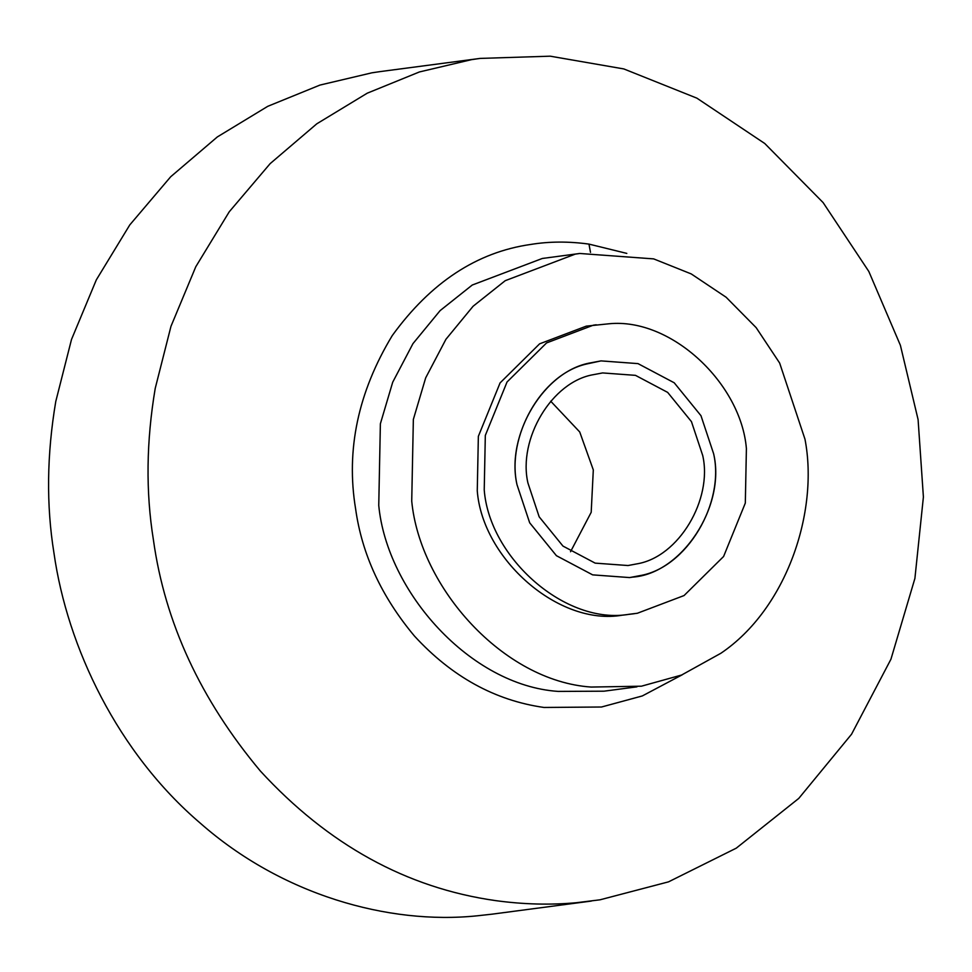 <?xml version="1.0" encoding="UTF-8"?>
<svg xmlns="http://www.w3.org/2000/svg" width="972" height="972" viewBox="0 0 972 972"><rect width="100%" height="100%" fill="white"/><g stroke="black" fill="none" stroke-linecap="round" stroke-linejoin="round"><path stroke-width="1.46" d="M713.63 453.766C724.991 503.022 686.827 568.085 639.503 575.703L629.625 577.575L592.653 574.865L556.421 555.692L529.667 522.79L517.007 484.712C505.634 435.456 543.798 370.393 591.122 362.763L601.012 360.891L637.984 363.613L674.216 382.786L700.97 415.688L713.63 453.766C726.072 506.108 681.882 573.735 632.699 577.113L629.613 577.575L592.641 574.865L556.409 555.68L529.667 522.778L517.007 484.712C506.303 437.364 540.833 374.171 586.711 363.978L601.024 360.891L637.997 363.613L674.216 382.786L700.97 415.688L713.63 453.766M550.687 401.181L579.725 431.969L593.309 469.913L591.195 512.305L570.54 551.732M593.807 374.597L602.604 372.932L635.469 375.35L667.667 392.396L691.457 421.641L702.707 455.479C712.804 499.268 678.881 557.102 636.818 563.882L628.034 565.534L595.168 563.128L562.97 546.082L539.181 516.837L527.93 482.987C517.821 439.21 551.744 381.376 593.807 374.597M596.237 324.782L593.272 325.207L546.568 342.922L507.044 381.984L485.32 435.407L484.226 489.864C489.378 558.171 565.911 625.458 629.309 614.255L637.353 613.259L684.057 595.557L723.593 556.494L745.317 503.071L746.399 448.602C741.138 383.721 671.385 317.443 608.909 323.785L586.31 326.13L539.606 343.833L500.082 382.907L478.358 436.319L477.264 490.787C482.416 559.094 558.949 626.381 622.347 615.167L634.376 613.697M411.727 501.102C419.94 587.404 503.144 681.08 591.122 687.058L641.411 686.196L681.603 675.03L720.872 653.269C786.737 608.824 818.946 511.612 804.986 439.21L779.653 363.054L756.155 327.637L726.133 297.25L691.238 273.922L653.67 258.892L579.725 253.473L575.29 254.117L505.233 280.677L473.085 306.265L445.941 339.277L425.687 377.841L413.355 419.406L411.727 501.102M153.418 539.91C164.9 622.493 200.536 699.524 260.338 771.003C328.147 844.753 406.539 887.958 495.513 900.607C523.446 904.422 550.456 905.126 576.566 902.696L600.028 899.805L668.529 881.847L736.254 848.167L798.765 798.413L851.557 734.225L890.935 659.235L914.907 578.413L923.4 497.008L918.09 419.564L900.4 345.327L868.834 271.48L823.126 202.601L764.757 143.504L696.888 98.16L623.842 68.939L550.225 56.182L480.047 58.417L471.469 59.669L419.418 71.952L367.234 93.191L316.799 123.809L270.143 163.636L229.246 211.787L195.797 266.717L170.963 326.349L155.228 388.363C146.286 441.385 145.679 491.905 153.418 539.91M380.672 71.527L372.009 72.791L319.958 85.074L267.774 106.312L217.339 136.931L170.683 176.758L129.786 224.909L96.337 279.839L71.503 339.471L55.769 401.485C46.826 454.507 46.219 505.027 53.958 553.032C67.372 647.51 117.879 752.899 200.366 823.235C281.807 894.945 388.423 924.955 477.106 915.818L491.941 914.178M579.762 253.473L542.315 258.467L472.258 285.027L440.109 310.615L412.966 343.626L392.712 382.19L380.38 423.756L378.752 505.452C386.965 591.754 470.169 685.43 558.147 691.408L603.964 691.189L636.939 686.84M626.806 253.4L588.971 244.106C568.584 241.311 549.168 241.421 530.724 244.446C476.875 252.113 430.718 282.5 392.238 335.607C358.073 392.19 345.862 449.939 355.606 508.854C361.936 554.332 381.559 596.735 414.485 636.089C451.822 676.706 494.979 700.484 543.968 707.458L601.51 707.009L642.31 695.94L682.393 674.702M590.502 252.38L588.971 244.106M380.696 71.527L480.156 58.405M591.341 901.068L491.881 914.19"/></g></svg>
